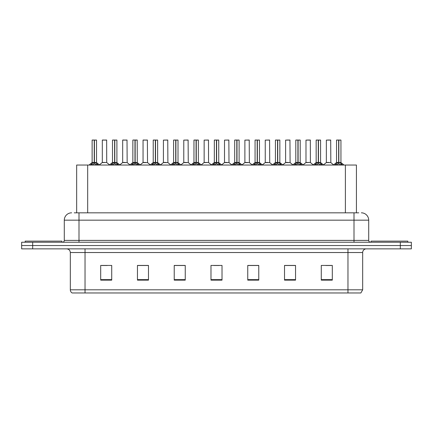 <?xml version="1.0" encoding="UTF-8"?>
<svg xmlns="http://www.w3.org/2000/svg" width="433" height="433" viewBox="0 0 433 433"><rect width="100%" height="100%" fill="white"/><g stroke="black" fill="none" stroke-linecap="round" stroke-linejoin="round"><path stroke-width="0.65" d="M76.657 212.825L76.657 165.033L356.419 165.033L356.419 212.825M362.675 289.807L360.873 292.968L347.97 292.968L347.97 289.807L362.675 289.807L362.675 252.531A3.675 3.675 0 0 1 366.35 248.851M347.97 292.968L72.127 292.968A3.675 3.675 0 0 1 70.325 289.807L70.325 252.531C70.108 250.296 68.885 249.072 66.65 248.851M32.681 242.236L411.35 242.236L411.35 245.543L21.65 245.543L21.65 248.851L32.681 248.851L32.681 245.543L21.65 245.543L21.65 242.236L32.681 242.236L32.681 245.543L411.35 245.543L411.35 248.851L32.681 248.851M332.306 280.14L332.306 265.434L321.275 265.434L321.275 280.14L332.306 280.14M295.544 280.14L295.544 265.434L284.513 265.434L284.513 280.14L295.544 280.14M258.777 280.14L258.777 265.434L247.752 265.434L247.752 280.14L258.777 280.14M111.725 280.14L111.725 265.434L100.694 265.434L100.694 280.14L111.725 280.14M148.487 280.14L148.487 265.434L137.456 265.434L137.456 280.14L148.487 280.14M185.248 280.14L185.248 265.434L174.223 265.434L174.223 280.14L185.248 280.14M222.015 280.14L222.015 265.434L210.985 265.434L210.985 280.14L222.015 280.14M341.28 292.968L91.72 292.968M295.246 265.505L290.581 265.505M285.066 265.505L295.544 265.505M325.8 265.505L331.315 265.505M183.229 265.505L178.558 265.505M137.456 265.505L148.01 265.505M142.495 265.505L137.824 265.505M101.76 265.505L107.276 265.505M254.512 265.505L249.846 265.505M213.778 265.505L219.293 265.505M185.248 265.505L174.223 265.505M258.777 265.505L247.752 265.505M74.395 212.825L358.773 212.825M74.227 212.825L79.001 212.825L79.001 220.175L64.295 220.175L64.295 240.396A1.84 1.84 0 0 1 62.46 242.236M71.651 212.825A7.35 7.35 0 0 0 64.295 220.175M361.349 212.825A7.35 7.35 0 0 1 368.705 220.175L368.705 240.396C368.813 241.511 369.425 242.128 370.54 242.236M90.492 165.119L91.828 163.706L94.237 162.489L94.237 163.771L94.302 162.088L94.426 162.489L96.84 163.706L98.177 165.119M92.126 140.103L94.237 140.032L92.126 140.103L92.126 162.456L94.237 162.489M96.537 140.103L94.426 140.103L94.426 162.462L96.537 162.456L96.537 140.103L92.202 140.032M94.426 140.103L96.467 140.032M94.237 140.103L94.237 162.462L92.126 162.456L89.063 165.033M94.426 140.032L94.426 162.489M96.84 163.706L96.84 165.033L94.426 163.771M94.237 163.771L91.828 165.038L91.828 163.706M94.237 140.032L94.237 162.456M94.302 140.032L93.598 140.032M106.718 162.456L106.648 140.032L102.312 140.103L102.312 162.456L104.613 162.456M103.779 140.032L102.383 140.032M105.073 162.456L102.312 162.456L99.422 164.886M61.946 242.236L61.946 241.132L25.179 241.132L25.179 242.236M110.859 165.119L112.196 163.706L114.604 162.489L114.604 163.771L114.669 162.088L114.794 162.489L117.208 163.706L118.545 165.119M112.493 140.103L114.61 140.032L112.493 140.103L112.493 162.456L114.604 162.489M116.905 140.103L114.794 140.103L114.794 162.462L116.905 162.456L116.905 140.103L112.569 140.032M114.794 140.103L116.834 140.032M114.604 140.103L114.604 162.462L112.493 162.456L109.43 165.033M114.794 140.032L114.794 162.489M117.208 163.706L117.208 165.033L114.794 163.771M114.604 163.771L112.196 165.038L112.196 163.706M114.61 140.032L114.604 162.456M114.669 140.032L113.966 140.032M131.226 165.119L132.563 163.706L134.972 162.489L134.972 163.771L135.036 162.088L135.166 163.771L135.101 140.032L137.201 140.032L132.936 140.032L135.036 140.032L134.972 162.489M135.161 162.489L137.575 163.706L138.912 165.119M134.977 140.032L132.936 140.032M137.272 140.103L135.161 140.103L135.161 162.462L137.272 162.456L137.201 140.032M132.861 140.103L132.861 162.456L134.972 162.462L132.861 162.456L129.797 165.033M134.972 140.103L134.972 162.456M137.575 163.706L137.575 165.033L135.166 163.771M134.972 163.771L132.563 165.038L132.563 163.706M135.036 140.032L134.333 140.032M151.593 165.119L152.93 163.706L155.339 162.489L155.339 163.771L155.404 162.088L157.942 163.706L159.279 165.119M153.228 140.103L155.344 140.032L153.228 140.103L153.228 162.456L155.339 162.489M157.639 140.103L155.534 140.103L155.534 162.462L157.639 162.456L157.639 140.103L153.304 140.032M155.534 140.103L157.569 140.032M155.339 140.103L155.339 162.462L153.228 162.456L150.164 165.033M155.528 140.032L155.534 162.489M157.942 163.706L157.942 165.033L155.534 163.771M155.339 163.771L152.93 165.038L152.93 163.706M155.344 140.032L155.339 162.456M155.404 140.032L154.7 140.032M171.961 165.119L173.297 163.706L175.706 162.489L175.706 163.771L175.771 162.088L178.309 163.706L179.646 165.119M173.595 140.103L175.711 140.032L173.595 140.103L173.595 162.456L175.706 162.489M178.006 140.103L175.901 140.103L175.901 162.462L178.006 162.456L178.006 140.103L173.671 140.032M175.901 140.103L177.936 140.032M175.706 140.103L175.706 162.462L173.595 162.456L170.532 165.033M175.895 140.032L175.901 162.489M178.309 163.706L178.309 165.033L175.901 163.771M175.706 163.771L173.297 165.038L173.297 163.706M175.711 140.032L175.706 162.456M175.771 140.032L175.067 140.032M125.44 162.456L122.609 162.602L127.156 162.602L127.015 140.032L122.68 140.103L122.68 162.456L124.98 162.456M124.147 140.032L122.75 140.032M145.807 162.456L142.977 162.602L147.523 162.602L147.382 140.032L143.047 140.103L143.047 162.456L145.347 162.456M144.514 140.032L143.117 140.032M166.175 162.456L163.344 162.602L167.89 162.602L167.75 140.032L163.414 140.103L163.414 162.456L165.715 162.456M407.821 242.236L407.821 241.132L371.054 241.132L371.054 242.236M192.328 165.119L193.665 163.706L196.073 162.489L196.073 163.771L196.138 162.088L198.677 163.706L200.014 165.119M193.962 140.103L196.079 140.032L193.962 140.103L193.962 162.456L196.073 162.489M198.374 140.103L196.268 140.103L196.268 162.462L198.374 162.456L198.374 140.103L194.038 140.032M196.268 140.103L198.303 140.032M196.073 140.103L196.073 162.462L193.962 162.456L190.899 165.033M196.263 140.032L196.268 162.489M198.677 163.706L198.677 165.033L196.268 163.771M196.073 163.771L193.665 165.038L193.665 163.706M196.079 140.032L196.073 162.456M196.138 140.032L195.435 140.032M212.695 165.119L214.032 163.706L216.44 162.489L216.44 163.771L216.505 162.088L219.044 163.706L220.381 165.119M214.33 140.103L216.446 140.032L214.33 140.103L214.33 162.456L216.44 162.489M218.741 140.103L216.635 140.103L216.635 162.462L218.741 162.456L218.741 140.103L214.405 140.032M216.635 140.103L218.67 140.032M216.44 140.103L216.44 162.462L214.33 162.456L211.266 165.033M216.63 140.032L216.635 162.489M219.044 163.706L219.044 165.033L216.635 163.771M216.44 163.771L214.032 165.038L214.032 163.706M216.446 140.032L216.44 162.456M216.505 140.032L215.802 140.032M233.062 165.119L234.399 163.706L236.808 162.489L236.808 163.771L236.873 162.088L239.411 163.706L240.748 165.119M234.697 140.103L236.813 140.032L234.697 140.103L234.697 162.456L236.808 162.489M239.108 140.103L237.003 140.103L237.003 162.462L239.108 162.456L239.108 140.103L234.773 140.032M237.003 140.103L239.038 140.032M236.808 140.103L236.808 162.462L234.697 162.456L231.633 165.033M236.997 140.032L237.003 162.489M239.411 163.706L239.411 165.033L237.003 163.771M236.808 163.771L234.399 165.038L234.399 163.706M236.813 140.032L236.808 162.456M236.873 140.032L236.169 140.032M186.542 162.456L183.711 162.602L188.258 162.602L188.117 140.032L183.781 140.103L183.781 162.456L186.082 162.456M208.554 162.456L208.484 140.032L204.149 140.103L204.149 162.456L206.449 162.456M206.909 162.456L204.149 162.456L201.264 164.886M227.276 162.456L224.446 162.602L228.992 162.602L228.851 140.032L224.516 140.103L224.516 162.456L226.816 162.456M253.429 165.119L254.766 163.706L257.175 162.489L257.175 163.771L257.24 162.088L259.778 163.706L261.115 165.119M255.064 140.103L257.18 140.032L255.064 140.103L255.064 162.456L257.175 162.489M259.475 140.103L257.37 140.103L257.37 162.462L259.475 162.456L259.475 140.103L255.14 140.032M257.37 140.103L259.405 140.032M257.175 140.103L257.175 162.462L255.064 162.456L252.001 165.033M257.364 140.032L257.37 162.489M259.778 163.706L259.778 165.033L257.37 163.771M257.175 163.771L254.766 165.038L254.766 163.706M257.18 140.032L257.175 162.456M257.24 140.032L256.536 140.032M273.797 165.119L275.134 163.706L277.542 162.489L277.542 163.771L277.607 162.088L280.146 163.706L281.482 165.119M275.431 140.103L277.548 140.032L275.431 140.103L275.431 162.456L277.542 162.489M279.842 140.103L277.737 140.103L277.737 162.462L279.842 162.456L279.842 140.103L275.507 140.032M277.737 140.103L279.772 140.032M277.542 140.103L277.542 162.462L275.431 162.456L272.368 165.033M277.732 140.032L277.737 162.489M280.146 163.706L280.146 165.033L277.737 163.771M277.542 163.771L275.134 165.038L275.134 163.706M277.548 140.032L277.542 162.456M277.607 140.032L276.904 140.032M294.164 165.119L295.501 163.706L297.909 162.489L297.909 163.771L297.974 162.088L300.513 163.706L301.85 165.119M295.799 140.103L297.915 140.032L295.799 140.103L295.799 162.456L297.909 162.489M300.21 140.103L298.104 140.103L298.104 162.462L300.21 162.456L300.21 140.103L295.874 140.032M298.104 140.103L300.139 140.032M297.909 140.103L297.909 162.462L295.804 162.456L292.735 165.033M298.099 140.032L298.104 162.489M300.513 163.706L300.513 165.033L298.104 163.771M297.909 163.771L295.501 165.038L295.501 163.706M297.915 140.032L297.909 162.456M297.974 140.032L297.271 140.032M314.531 165.119L315.868 163.706L318.277 162.489L318.277 163.771L318.342 162.088L320.88 163.706L322.217 165.119M316.166 140.103L318.282 140.032L316.166 140.103L316.166 162.456L318.277 162.489M320.577 140.103L318.471 140.103L318.471 162.462L320.577 162.456L320.577 140.103L316.242 140.032M318.471 140.103L320.507 140.032M318.277 140.103L318.277 162.462L316.171 162.456L313.102 165.033M318.466 140.032L318.471 162.489M320.88 163.706L320.88 165.033L318.471 163.771M318.277 163.771L315.868 165.038L315.868 163.706M318.282 140.032L318.277 162.456M318.342 140.032L317.638 140.032M334.898 165.119L336.235 163.706L338.644 162.489L338.644 163.771L338.709 162.088L341.247 163.706L342.584 165.119M336.533 140.103L338.649 140.032L336.533 140.103L336.533 162.456L338.644 162.489M340.944 140.103L338.839 140.103L338.839 162.462L340.944 162.456L340.944 140.103L336.609 140.032M338.839 140.103L340.874 140.032M338.644 140.103L338.644 162.462L336.538 162.456L333.47 165.033M338.833 140.032L338.839 162.489M341.247 163.706L341.247 165.033L338.839 163.771M338.644 163.771L336.235 165.038L336.235 163.706M338.649 140.032L338.644 162.456M338.709 140.032L338.005 140.032M247.644 162.456L244.813 162.602L249.359 162.602L249.219 140.032L244.883 140.103L244.883 162.456L247.183 162.456M268.011 162.456L265.18 162.602L269.727 162.602L269.586 140.032L265.25 140.103L265.25 162.456L267.551 162.456M288.378 162.456L285.547 162.602L290.094 162.602L289.953 140.032L285.618 140.103L285.618 162.456L287.918 162.456M288.557 140.032L287.09 140.032M310.391 162.456L310.32 140.032L305.985 140.103L305.985 162.456L308.285 162.456M308.924 140.032L307.457 140.032M308.745 162.456L305.985 162.456L303.1 164.886M329.112 162.456L326.282 162.602L330.828 162.602L330.688 140.032L326.352 140.103L326.352 162.456L328.652 162.456M329.291 140.032L327.824 140.032M87.683 212.825L87.683 165.033M345.388 212.825L345.388 165.033M347.97 248.851L347.97 252.531L70.325 252.531M362.675 252.531L347.97 252.531L347.97 289.807L85.03 289.807L85.03 292.968M70.325 289.807L85.03 289.807L85.03 248.851M400.319 248.851L400.319 242.236M222.015 279.626L210.985 279.626M185.248 279.626L174.223 279.626M148.487 279.626L137.456 279.626M111.725 279.626L100.694 279.626M258.777 279.626L247.752 279.626M295.544 279.626L284.513 279.626M332.306 279.626L321.275 279.626M79.001 242.236L79.001 240.396L368.705 240.396M64.295 240.396L79.001 240.396L79.001 220.175L353.999 220.175L353.999 242.236M368.705 220.175L353.999 220.175L353.999 212.825M93.993 162.602L92.061 162.602M94.426 162.462L96.537 162.456L94.67 162.602M97.225 164.037L97.225 165.033M91.439 164.037L91.439 165.033M106.724 162.456L102.242 162.602M106.724 140.103L102.312 140.103M114.361 162.602L112.428 162.602M114.794 162.462L116.905 162.456L115.037 162.602M117.592 164.037L117.592 165.033M111.806 164.037L111.806 165.033M134.728 162.602L132.796 162.602M135.161 162.462L137.272 162.456L135.405 162.602M137.959 164.037L137.959 165.033M132.173 164.037L132.173 165.033M155.095 162.602L153.163 162.602M155.534 162.462L157.639 162.456L155.772 162.602M158.326 164.037L158.326 165.033M152.54 164.037L152.54 165.033M175.462 162.602L173.53 162.602M175.901 162.462L178.006 162.456L176.139 162.602M178.694 164.037L178.694 165.033M172.908 164.037L172.908 165.033M127.091 140.103L122.68 140.103M147.458 140.103L143.047 140.103M167.825 140.103L163.414 140.103M195.83 162.602L193.897 162.602M196.268 162.462L198.374 162.456L196.506 162.602M199.061 164.037L199.061 165.033M193.275 164.037L193.275 165.033M216.197 162.602L214.265 162.602M216.635 162.462L218.741 162.456L216.873 162.602M219.428 164.037L219.428 165.033M213.642 164.037L213.642 165.033M236.564 162.602L234.632 162.602M237.003 162.462L239.108 162.456L237.241 162.602M239.795 164.037L239.795 165.033M234.015 164.037L234.015 165.033M188.193 140.103L183.781 140.103M208.56 162.456L204.078 162.602M208.56 140.103L204.149 140.103M228.927 140.103L224.516 140.103M256.931 162.602L254.999 162.602M257.37 162.462L259.475 162.456L257.608 162.602M260.163 164.037L260.163 165.033M254.382 164.037L254.382 165.033M277.299 162.602L275.366 162.602M277.737 162.462L279.842 162.456L277.975 162.602M280.53 164.037L280.53 165.033M274.749 164.037L274.749 165.033M297.666 162.602L295.734 162.602M298.104 162.462L300.21 162.456L298.342 162.602M300.897 164.037L300.897 165.033M295.117 164.037L295.117 165.033M318.033 162.602L316.101 162.602M318.471 162.462L320.577 162.456L318.71 162.602M321.264 164.037L321.264 165.033M315.484 164.037L315.484 165.033M338.4 162.602L336.468 162.602M338.839 162.462L340.944 162.456L339.077 162.602M341.632 164.037L341.632 165.033M335.851 164.037L335.851 165.033M249.294 140.103L244.883 140.103M269.662 140.103L265.25 140.103M290.029 140.103L285.618 140.103M310.396 162.456L305.915 162.602M310.396 140.103L305.985 140.103M330.763 140.103L326.352 140.103M96.608 162.602L99.606 165.033M106.789 162.602L109.609 164.886M116.975 162.602L119.973 165.033M137.342 162.602L140.341 165.033M157.709 162.602L160.708 165.033M178.077 162.602L181.075 165.033M122.609 162.602L119.789 164.886M127.156 162.602L129.976 164.886M142.977 162.602L140.157 164.886M147.523 162.602L150.343 164.886M163.344 162.602L160.524 164.886M167.89 162.602L170.71 164.886M198.444 162.602L201.442 165.033M218.811 162.602L221.81 165.033M239.178 162.602L242.177 165.033M183.711 162.602L180.897 164.886M188.258 162.602L191.077 164.886M208.625 162.602L211.445 164.886M224.446 162.602L221.631 164.886M228.992 162.602L231.812 164.886M259.546 162.602L262.544 165.033M279.913 162.602L282.911 165.033M300.28 162.602L303.279 165.033M320.647 162.602L323.646 165.033M341.015 162.602L344.013 165.033M244.813 162.602L241.998 164.886M249.359 162.602L252.179 164.886M265.18 162.602L262.366 164.886M269.727 162.602L272.546 164.886M285.547 162.602L282.733 164.886M290.094 162.602L292.914 164.886M310.461 162.602L313.281 164.886M326.282 162.602L323.467 164.886M330.828 162.602L333.648 164.886"/></g></svg>
